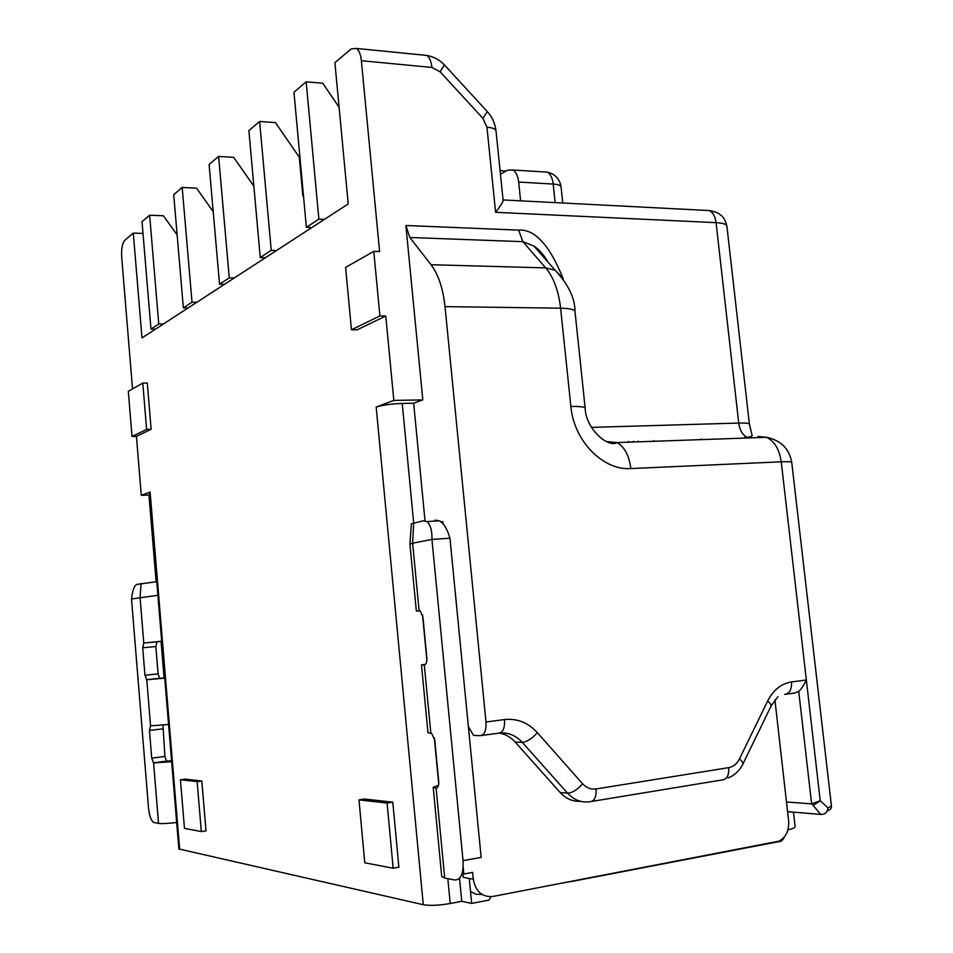 <?xml version="1.0" encoding="UTF-8"?>
<svg xmlns="http://www.w3.org/2000/svg" width="953" height="953" viewBox="0 0 953 953"><rect width="100%" height="100%" fill="white"/><g stroke="black" fill="none" stroke-linecap="round" stroke-linejoin="round"><path stroke-width="1.43" d="M462.503 874.294L472.628 872.352L473.296 879.214C475.595 891.52 482.087 897.273 492.761 896.487L778.97 841.165C785.963 837.437 789.179 830.671 788.619 820.855L774.908 699.812M570.704 881.489L567.678 882.073M784.164 837.234C782.913 840.415 780.924 841.928 778.196 841.737L570.335 881.739M491.105 896.702L488.937 900.085L471.675 903.42L461.752 901.312L459.537 878.249M151.122 429.279L146.631 429.398L142.783 383.07L147.286 383.011L151.122 429.279L136.434 436.379L141.282 495.346L150.109 492.022L149.383 492.534L178.854 848.968L423.275 904.719C430.065 905.815 439.047 905.421 450.221 903.515L461.752 901.312M164.083 678L161.057 641.405M156.125 581.711L148.954 494.988M339.089 107.272L322.769 83.245L306.163 81.803L293.953 92.203L306.366 227.326L311.869 227.541L141.985 337.922L133.289 233.104L124.76 240.311C122.294 243.265 121.269 248.876 121.698 257.143L132.527 388.919M425.014 520.767L413.662 403.226L402.226 403.453C391.195 403.858 382.51 405.061 376.173 407.062L393.839 400.427L385.762 315.991L379.913 315.931L373.767 251.354L379.604 251.544L361.366 60.706C360.699 54.547 359.102 50.461 356.553 48.448L351.169 48.937L334.896 62.684L348.202 203.942L311.869 227.541M306.163 81.803L318.874 219.142L324.449 219.369M500.087 170.682L506.067 171.052M500.456 174.28L507.746 170.087L512.988 170.003C516.038 171.957 517.92 175.971 518.658 182.059L520.6 200.869M303.483 195.937L302.851 195.913L299.29 157.185L275.429 122.615L259.621 121.46L271.224 250.353L276.525 250.508M259.621 121.46L248.888 130.609L260.24 257.536L265.47 257.691M260.24 257.536L271.224 250.353M385.762 315.991L357.161 329.809L351.454 329.774L379.913 315.931M201.321 831.576L206.003 830.861L201.81 780.983L197.14 781.627L180.427 779.745L184.465 828.36L201.321 831.576L197.14 781.627M180.427 779.745L185.001 779.113L201.81 780.983M393.16 868.219L398.878 867.206L392.791 802.176L364.558 799.043L358.983 799.889L364.773 862.799L393.16 868.219L387.085 803.057L358.983 799.889M177.139 234.95L163.404 215.771L149.633 215.211L158.758 323.996L163.368 324.032M213.21 211.649L196.58 188.182L182.19 187.455L173.708 194.686L183.357 307.89L188.134 307.95M182.19 187.455L192.018 302.22L196.842 302.28M253.855 186.169L233.676 157.328L218.606 156.423L209.1 164.524L219.535 284.197L224.527 284.292M218.606 156.423L229.256 277.835L234.307 277.942M219.535 284.197L229.256 277.835M183.357 307.89L192.018 302.22M149.633 215.211L142.021 221.692L150.979 329.083L155.553 329.107M150.979 329.083L158.758 323.996M306.366 227.326L318.874 219.142M503.053 199.761L503.089 199.939C503.506 201.262 501.016 205.383 495.608 212.316L486.947 127.202L482.921 118.351L487.269 111.596L486.78 111.072M393.839 400.427L422.81 399.903L405.883 225.504L409.838 237.488L431.03 264.708C438.38 274.476 443.038 288.449 445.015 306.616L485.994 721.993C486.387 730.379 484.529 734.93 480.419 735.645L473.593 735.454L468.364 726.543M405.883 225.504L518.646 230.126C534.812 228.911 549.69 245.207 563.306 278.991M606.299 441.537L617.091 442.573C608.217 448.232 585.702 428.898 585.178 408.277C584.761 406.907 579.996 406.3 570.871 406.443L560.602 308.188C558.577 290.748 553.61 277.323 545.7 267.9L522.863 241.669L533.93 246.041L548.714 262.909M133.289 233.104L142.998 233.437M142.783 383.07L128.321 391.314L132.026 436.498L146.631 429.398M136.434 436.379L132.026 436.498M141.282 495.346L149.585 494.952M161.688 641.345L156.935 641.81L155.839 646.539L142.7 647.766L144.951 675.248L146.786 679.763L164.726 678.155M164.714 677.928L159.675 678.322L158.091 673.902L155.839 646.539M171.552 760.732L166.572 761.137L164.893 756.456L162.975 725.054M156.757 581.664L136.827 584.415C134.278 585.583 132.503 590.431 131.514 598.984L148.513 807.93C149.347 815.697 151.039 820.521 153.612 822.403L158.532 823.404C161.939 823.845 167.978 823.535 176.662 822.475M157.876 595.303L131.514 598.984M142.7 647.766L143.784 643.025L161.676 641.238M171.635 761.697L153.588 762.912L151.718 758.159L149.454 730.439L150.55 725.864L168.562 724.471M443.169 524.079L442.728 521.684L440.774 521.803M471.675 903.42L469.257 878.463M413.662 403.226L422.81 399.903M499.467 733.107C505.519 734.203 510.76 737.205 515.192 742.089L560.197 792.527C566.011 798.793 572.789 801.723 580.52 801.306M785.975 694.225L794.778 693.022L798.733 691.33C801.032 689.531 803.57 685.755 806.345 680.001L781.246 461.8C779.435 449.482 774.563 441.322 766.617 437.32L757.98 436.45L764.544 437.391M786.475 801.985L811.622 803.867L820.235 800.77L813.195 805.428L811.622 803.867L798.733 691.33M470.508 891.448L476.047 894.212L482.111 894.498M462.932 874.151L463.241 877.344L473.296 879.214M411.362 523.828L423.215 520.803L426.861 521.565C430.47 524.531 432.174 530.476 431.935 539.41L463.039 860.642C463.634 873.46 460.895 879.905 454.795 879.988L444.717 878.058L441.739 876.581L433.198 787.285L438.559 785.236M420.035 610.837L416.33 611.052L420.178 610.909L422.941 617.079L426.861 657.927C427.063 662.085 426.205 664.408 424.299 664.932L421.488 664.944L425.574 664.241M413.673 522.923L412.637 543.234L409.921 544.092L416.33 611.052M419.094 610.659L412.637 543.234L431.935 539.41L449.959 538.219C447.183 528.784 443.621 522.983 439.262 520.814L426.861 521.565M435.116 520.1L439.262 520.814M463.039 860.642L481.158 857.414L449.959 538.219M462.336 872.555L462.55 874.806L462.014 873.651M421.488 664.944L427.968 732.726L431.673 733.429L434.759 740.147L438.725 781.508C438.928 785.689 438.058 787.893 436.105 788.131L433.198 787.285M813.195 805.428L820.747 814.41L787.583 811.658M820.747 814.41L821.974 814.458C825.381 814.112 827.43 811.944 828.086 807.93L820.235 800.77L806.345 680.001L791.526 681.943C781.329 683.551 773.371 689.901 767.665 701.003L739.433 758.945C736.919 763.865 733.357 766.772 728.747 767.641L596.078 788.953C590.943 789.644 586.452 787.893 582.569 783.711L537.313 732.619C528.105 722.6 517.169 718.252 504.542 719.563L485.994 721.993M373.767 251.354L345.605 267.412L351.454 329.774M392.791 802.176L387.085 803.057M546.403 259.442L545.545 259.299M701.217 439.619L701.146 438.904M787.928 829.896C792.753 828.753 795.147 827.657 795.112 826.608L793.468 812.147M611.802 442.025L611.909 443.097M150.109 492.022L179.676 849.433M423.275 904.719L376.173 407.062M562.77 203.037L561.067 186.907C560.757 185.347 558.124 184.405 553.205 184.06L518.658 182.059M555.146 202.644L553.205 184.06C552.454 178.044 550.524 174.077 547.427 172.136L542.805 171.85M444.396 64.875L440.095 71.785L431.923 67.449C431.244 61.433 429.553 57.43 426.873 55.441L422.584 55.024M440.095 71.785L482.921 118.351M356.553 48.448L426.873 55.441C433.96 56.775 439.929 60.051 444.765 65.269L487.269 111.596C492.105 116.79 495.024 123.247 496.025 130.978C495.631 128.965 492.606 127.714 486.947 127.202M431.923 67.449L361.366 60.706M591.456 427.385L738.73 423.061L716.072 222.657L495.608 212.316M409.838 237.488L522.863 241.669L518.646 230.126M753.323 437.784L751.965 437.832M749.392 437.927L747.164 437.296C742.554 434.961 739.742 430.22 738.73 423.061C745.568 422.894 749.118 423.251 749.392 424.156L752.143 435.497C752.155 436.295 750.487 436.891 747.164 437.296M744.889 438.082L744.686 437.379M749.392 424.156L726.901 226.159C726.508 224.205 722.898 223.038 716.072 222.657C715.262 216.617 713.047 212.59 709.437 210.565L703.743 210.268M156.935 641.81L143.784 643.025L140.043 597.293L141.115 583.462M159.961 678.393L146.786 679.763L150.55 725.864M166.787 761.197L153.588 762.912L158.532 823.404M144.951 675.248L158.091 673.902M162.618 728.866L149.454 730.439M151.718 758.159L164.893 756.456M791.74 462.396C791.502 461.717 788 461.526 781.246 461.8L630.838 468.566C629.063 455.51 624.489 446.85 617.091 442.573L766.617 437.32C780.9 440.346 789.275 448.708 791.74 462.396L831.421 805.845L828.086 807.93M570.871 406.443C573.849 440.953 603.035 470.663 630.838 468.566M585.178 408.277L574.993 311.524C574.504 309.511 569.703 308.391 560.602 308.188L445.015 306.616M431.03 264.708L545.7 267.9L555.17 270.283L562.27 277.621M537.313 732.619C532.072 738.635 527.045 741.863 522.244 742.327C515.942 735.502 508.473 732.404 499.849 733.024M596.078 788.953C596.447 797.065 594.41 801.33 589.943 801.723C581.437 802.914 573.956 800.043 567.488 793.122L522.244 742.327L515.192 742.089M481.503 735.49L498.884 733.143C503.053 732.416 504.935 727.889 504.542 719.563M560.197 792.527L567.488 793.122C572.443 792.884 577.47 789.751 582.569 783.711M728.747 767.641C729.105 775.373 726.877 779.471 722.076 779.947L591.944 801.402M739.433 758.945C742.744 761.757 743.757 763.77 742.47 764.961C739.016 771.215 734.227 775.551 728.08 777.958M743.042 763.77L770.477 707.269C771.835 705.935 770.894 703.838 767.665 701.003M791.526 681.943C791.872 689.436 789.584 693.593 784.676 694.392M463.17 867.194L463.825 873.961M444.717 878.058L436.105 788.131L436.819 788.024M424.299 664.932L430.839 733.179M402.226 403.453L413.697 522.923M422.501 614.697L426.884 660.358M434.306 737.705L438.749 783.938M447.839 878.654L450.221 903.515M638.319 441.835L638.248 441.108M653.794 440.56L653.877 441.287M628.444 441.442L628.515 442.18M512.988 170.003L547.427 172.136C555.242 174.089 559.792 179.009 561.067 186.907M496.025 130.978L503.077 199.939L709.437 210.565C714.833 211.649 718.24 212.876 719.658 214.258C720.849 215.211 724.745 216.998 726.901 226.159M548.023 262.123C544.092 255.142 539.398 249.781 533.93 246.041L555.17 270.283C568.441 284.578 575.052 298.325 574.993 311.524M146.5 679.692L159.675 678.322M153.373 762.853L166.572 761.137M771.108 705.899L777.97 696.655M411.374 523.697L409.957 544.02M827.335 810.777C830.468 809.764 831.826 808.12 831.421 805.845M633.447 442.001L633.364 441.275"/></g></svg>
